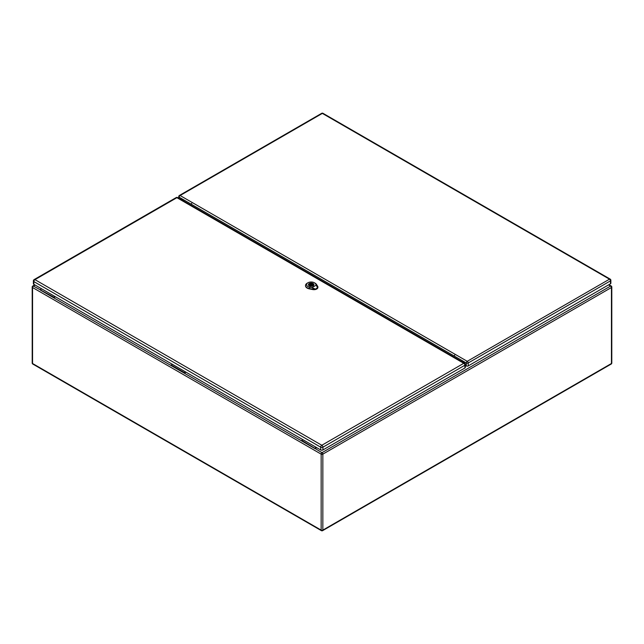 <?xml version="1.0" encoding="UTF-8"?>
<svg xmlns="http://www.w3.org/2000/svg" width="644" height="644" viewBox="0 0 644 644"><rect width="100%" height="100%" fill="white"/><g stroke="black" fill="none" stroke-linecap="round" stroke-linejoin="round"><path stroke-width="0.97" d="M55.424 296.795L53.718 297.778L54.941 296.514M186.06 372.216L184.353 373.198L171.046 365.518L172.27 364.254M316.687 447.636L314.988 448.618L301.682 440.939L302.897 439.675M182.904 199.487L181.93 200.051M462.73 362.17L463.567 361.687M462.36 361.96L463.398 361.365M183.121 199.785L182.292 200.26M35.106 285.067L33.399 286.049L53.718 297.222M40.411 290.098L171.046 365.518M40.411 289.542L41.635 288.834M301.682 440.939L184.353 373.198L184.353 372.643L171.046 364.963M184.353 372.643L185.577 371.934M608.58 284.881L610.601 286.049A1.199 0.692 60 0 1 611.446 287.514L322.845 454.141L322.845 530.117L611.446 363.498L611.446 287.514A1.199 0.692 180 0 0 611.8 287.023A1.199 1.199 0 0 0 611.204 285.992A1.199 0.692 120 0 0 610.601 286.049L322 452.676L301.682 440.383M314.988 448.063L316.204 447.355M315.391 289.059L315.319 289.067C312.984 288.593 312.509 289.389 315.101 289.293L317.717 287.779C317.669 286.161 317.605 286.169 317.508 287.804L315.641 289.011L313.089 289.051M313.169 289.092L313.709 289.269L313.153 289.116M315.319 289.067L311.954 287.651L316.333 285.123L317.492 287.852M311.954 287.651L309.635 287.184A4.613 2.665 180 0 1 307.904 282.788L307.18 283.207A5.643 3.26 0 0 0 305.53 285.429A5.643 3.26 0 0 0 309.297 288.576L312.654 289.261A3.936 2.27 0 0 0 315.101 289.293M317.886 286.974A3.936 2.27 0 0 1 317.886 287.063A3.936 2.27 0 0 1 317.717 287.779C317.669 286.161 317.605 286.169 317.508 287.804M309.209 285.807A2.777 1.602 180 0 1 308.396 284.672A2.777 1.602 180 0 1 311.173 283.07A2.777 1.602 180 0 1 313.95 284.672A2.777 1.602 180 0 1 312.235 286.153A2.777 1.602 180 0 1 309.209 285.807M305.53 285.566A5.651 3.26 0 0 0 305.514 285.703A5.651 3.26 0 0 0 309.297 288.866L312.646 289.542A3.945 2.278 0 0 0 317.903 287.337A3.945 2.278 0 0 0 317.886 287.2M317.669 286.363L316.486 284.431A5.643 3.26 0 0 0 315.158 283.207L314.433 282.788A4.613 2.665 180 0 1 315.52 283.787L316.333 285.123M307.904 282.788A4.613 2.665 180 0 1 314.433 282.788M313.113 285.791A2.737 1.578 0 0 0 313.91 284.672A2.737 1.578 0 0 0 312.219 283.215A2.737 1.578 0 0 0 309.241 283.553A2.737 1.578 0 0 0 308.436 284.672A2.737 1.578 0 0 0 310.126 286.129A2.737 1.578 0 0 0 313.113 285.791M311.962 285.55L312.541 285.88A2.496 1.441 0 0 0 313.266 285.461L312.694 285.131A1.707 0.99 0 0 0 312.887 284.672A1.707 0.99 0 0 0 310.384 283.795L309.804 283.465A2.496 1.441 0 0 0 309.08 283.883L309.659 284.213A1.707 0.99 0 0 0 309.466 284.672A1.707 0.99 0 0 0 311.962 285.55M310.569 284.326A0.853 0.491 0 0 0 311.777 285.018A0.853 0.491 0 0 0 310.569 284.326M309.659 284.213L309.659 285.131M309.804 283.465L309.804 285.268M310.384 283.795L310.384 284.487M312.694 285.131L312.694 285.815M463.511 361.719L463.801 361.888A2.391 1.385 -60 0 1 463.382 361.308L454.189 356.003L454.672 355.166M191.711 203.343L191.228 204.188L182.035 198.875A2.391 1.385 120 0 0 182.461 199.455L182.711 199.6M464.799 363.401L464.517 362.669A2.053 1.183 -120 0 0 463.841 361.574L462.682 360.906A2.053 1.183 -120 0 0 462.231 361.002A2.053 1.183 -120 0 0 461.861 361.509L461.82 361.646M462.682 360.906L182.735 199.286A2.053 1.183 60 0 1 183.548 200.823L183.588 201.008M180.626 199.302L180.9 198.924A2.053 1.183 60 0 1 181.125 198.706A2.053 1.183 60 0 1 181.576 198.61L179.129 197.201L179.129 198.433M462.4 361.083A2.053 1.183 -120 0 0 462.344 361.228L462.167 361.848M610.464 283.795L610.464 280.865A1.369 0.789 -0 0 0 610.866 280.301L610.866 283.239A1.369 0.789 180 0 1 610.464 283.795L468.22 365.921A1.369 0.789 180 0 1 466.28 365.921L465.346 364.81M180.835 199.423L181.383 198.642A2.053 1.183 60 0 1 181.399 198.618M182.735 199.286L181.576 198.61M464.888 367.998L464.888 365.228A1.57 0.91 0 0 0 465.346 364.593L465.346 367.354A1.57 0.91 180 0 1 464.888 367.998L322.934 449.955A1.57 0.91 180 0 1 320.704 449.955L33.842 284.334A1.57 0.91 180 0 1 33.383 283.698L33.383 280.929A1.57 0.91 0 0 0 33.842 281.573L33.842 284.334M321.404 530.664A1.199 1.199 0 0 0 322.596 530.664A1.199 0.692 60 0 0 322.845 530.117A1.199 0.692 180 0 1 321.155 530.117L321.155 454.141L32.554 287.514L32.554 363.498L321.155 530.117A1.199 0.692 120 0 0 321.404 530.664L32.796 364.045A1.199 0.692 -60 0 1 32.554 363.498A1.199 0.692 180 0 1 32.2 363.007A1.199 1.199 0 0 0 32.796 364.045M464.404 362.403L463.769 362.773M463.696 362.725L464.364 362.339M32.2 287.023A1.199 0.692 180 0 0 32.554 287.514A1.199 0.692 -60 0 1 33.399 286.049A1.199 0.692 60 0 0 32.796 285.992A1.199 1.199 0 0 0 32.2 287.023L32.2 363.007M322 452.676A1.199 0.692 120 0 0 321.155 454.141A1.199 0.692 180 0 0 322.845 454.141A1.199 0.692 60 0 0 322 452.676M611.8 287.023L611.8 363.007A1.199 0.692 180 0 1 611.446 363.498A1.199 0.692 60 0 1 611.204 364.045L322.596 530.664M312.638 289.317L312.904 288.23M315.439 283.73L316.574 284.487M309.667 287.063L309.265 288.705M316.953 285.888L317.709 286.395M461.861 361.509L462.344 361.228M466.28 365.921L466.28 362.983L463.841 361.574M323.03 113.336A1.369 1.369 0 0 0 321.662 113.336A1.369 0.789 -120 0 1 322.346 113.4A1.369 0.789 -60 0 1 323.03 113.336L610.182 279.118A1.369 0.789 120 0 0 609.498 279.182L322.346 113.4L180.103 195.526L467.246 361.308L609.498 279.182A1.369 0.789 -120 0 1 610.464 280.865L468.22 362.983L468.22 365.921M180.9 198.924L181.383 198.642M468.22 362.983A1.369 0.789 -120 0 0 467.246 361.308A1.369 0.789 -60 0 0 466.28 362.983A1.369 0.789 -0 0 0 468.22 362.983M178.734 198.207L178.734 196.645A1.369 0.789 -0 0 0 179.129 197.201A1.369 0.789 120 0 1 180.103 195.526A1.369 0.789 -120 0 0 179.418 195.454L321.662 113.336M320.704 449.955L320.704 447.186L33.842 281.573A1.57 0.91 -60 0 1 34.953 279.641L321.815 445.262L463.777 363.305L176.915 197.684L34.953 279.641A1.57 0.91 60 0 0 34.172 279.568A1.57 1.57 0 0 0 33.383 280.929M465.346 364.593A1.57 1.57 0 0 0 464.557 363.224A1.57 0.91 -60 0 0 463.777 363.305A1.57 0.91 60 0 1 464.888 365.228L322.934 447.186L322.934 449.955M320.704 447.186A1.57 0.91 0 0 0 322.934 447.186A1.57 0.91 60 0 0 321.815 445.262A1.57 0.91 -60 0 0 320.704 447.186M176.915 197.684A1.57 0.91 -60 0 1 177.696 197.611A1.57 1.57 0 0 0 176.126 197.611A1.57 0.91 60 0 1 176.915 197.684M182.574 199.519L181.785 199.97M34.752 284.865L32.796 285.992M611.204 285.992L608.934 284.68M611.204 364.045A1.199 1.199 0 0 0 611.8 363.007M317.798 287.578L317.798 286.355M314.216 289.003L313.209 288.778M312.026 285.582L312.026 284.672M310.319 285.525L310.319 284.672M463.141 361.509L462.247 360.994M181.6 198.618A2.391 2.391 0 0 0 182.461 199.455M463.801 361.888A2.391 2.391 0 0 0 464.219 362.081M610.866 280.301A1.369 1.369 0 0 0 610.182 279.118M179.418 195.454A1.369 1.369 0 0 0 178.734 196.645M464.557 363.224L177.696 197.611M34.172 279.568L176.126 197.611"/></g></svg>
